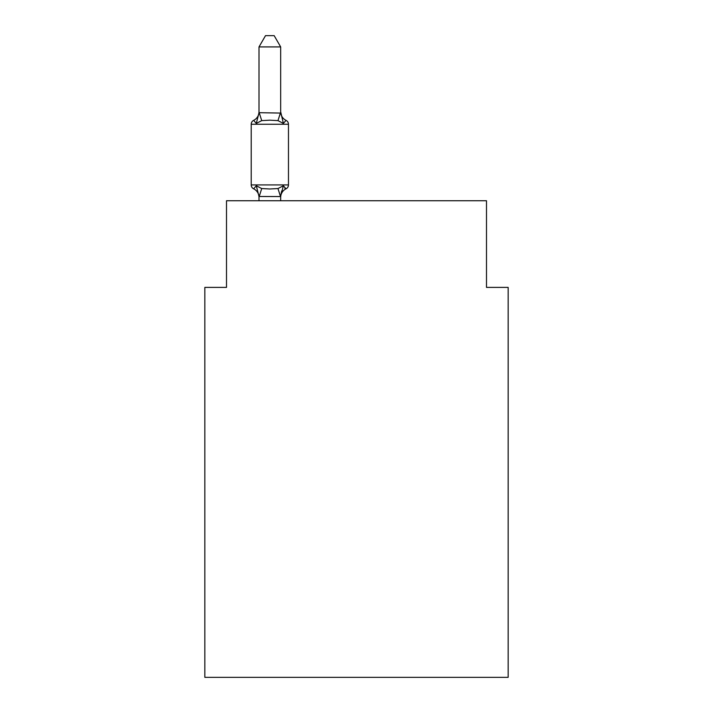 <?xml version="1.0" encoding="UTF-8"?>
<svg xmlns="http://www.w3.org/2000/svg" width="713" height="713" viewBox="0 0 713 713"><rect width="100%" height="100%" fill="white"/><g stroke="black" fill="none" stroke-linecap="round" stroke-linejoin="round"><path stroke-width="1.07" d="M508.155 677.35L508.155 287.392L486.489 287.392L486.489 200.736L226.511 200.736L226.511 287.392L204.845 287.392L204.845 677.35L508.155 677.35M280.672 46.915L259.006 46.915L265.512 35.65L274.166 35.65L280.672 46.915L280.672 111.789A9.536 9.536 0 0 0 286.038 120.363L283.382 123.411L286.038 120.363A4.331 4.331 0 0 1 288.471 124.258A4.331 4.331 0 0 0 286.038 120.363L283.382 123.411L286.038 120.363A4.331 4.331 0 0 1 288.471 124.258L288.471 184.917A4.331 4.331 0 0 1 286.038 188.811L283.382 185.763L286.038 188.811L283.382 185.763L277.972 188.553L269.844 188.99L261.716 188.553L256.306 185.763L253.65 188.811A4.331 4.331 0 0 1 251.208 184.917L288.471 184.917A4.331 4.331 0 0 1 286.038 188.811L284.799 188.223M256.306 123.411L253.65 120.363L256.306 123.411L253.65 120.363L256.306 123.411L253.65 120.363L256.306 123.411L253.65 120.363L256.306 123.411L253.65 120.363L256.306 123.411L253.65 120.363L256.306 123.411L253.65 120.363L256.306 123.411L253.65 120.363L256.306 123.411L253.65 120.363L256.306 123.411L253.65 120.363L256.306 123.411L253.65 120.363L256.306 123.411L253.65 120.363L256.306 123.411L253.65 120.363L256.306 123.411L253.65 120.363L256.306 123.411L253.65 120.363L256.306 123.411L253.65 120.363L256.306 123.411L253.65 120.363L256.306 123.411L253.65 120.363L256.306 123.411L253.65 120.363L256.306 123.411L253.65 120.363L256.306 123.411L253.65 120.363L256.306 123.411L253.65 120.363L256.306 123.411L253.65 120.363L256.306 123.411L253.65 120.363L256.306 123.411L253.65 120.363L256.306 123.411L253.65 120.363L256.306 123.411L253.65 120.363L256.306 123.411L253.65 120.363L256.306 123.411L253.65 120.363L256.306 123.411L253.65 120.363L256.306 123.411L253.65 120.363L256.306 123.411L253.65 120.363L256.306 123.411L253.65 120.363L256.306 123.411L253.65 120.363L256.306 123.411L253.65 120.363L256.306 123.411L253.65 120.363L256.306 123.411L253.65 120.363L256.306 123.411L253.65 120.363L256.306 123.411L253.65 120.363L256.306 123.411L253.65 120.363L256.306 123.411L253.65 120.363L256.306 123.411L253.65 120.363L256.306 123.411L253.65 120.363L256.306 123.411L253.65 120.363L256.306 123.411L253.65 120.363L256.306 123.411L253.65 120.363L256.306 123.411L253.65 120.363L256.306 123.411L259.006 112.681L280.672 113.073L280.672 111.789L283.382 123.411L277.972 120.622L269.844 120.185L261.716 120.622L256.306 123.411M288.471 124.258A4.331 4.331 0 0 0 286.038 120.363A4.331 4.331 0 0 1 288.471 124.258A4.331 4.331 0 0 0 286.038 120.363A4.331 4.331 0 0 1 288.471 124.258A4.331 4.331 0 0 0 286.038 120.363A4.331 4.331 0 0 1 288.471 124.258A4.331 4.331 0 0 0 286.038 120.363A4.331 4.331 0 0 1 288.471 124.258A4.331 4.331 0 0 0 286.038 120.363A4.331 4.331 0 0 1 288.471 124.258A4.331 4.331 0 0 0 286.038 120.363A4.331 4.331 0 0 1 288.471 124.258A4.331 4.331 0 0 0 286.038 120.363A4.331 4.331 0 0 1 288.471 124.258A4.331 4.331 0 0 0 286.038 120.363A4.331 4.331 0 0 1 288.471 124.258A4.331 4.331 0 0 0 286.038 120.363A4.331 4.331 0 0 1 288.471 124.258A4.331 4.331 0 0 0 286.038 120.363A4.331 4.331 0 0 1 288.471 124.258A4.331 4.331 0 0 0 286.038 120.363A4.331 4.331 0 0 1 288.471 124.258A4.331 4.331 0 0 0 286.038 120.363A4.331 4.331 0 0 1 288.471 124.258A4.331 4.331 0 0 0 286.038 120.363A4.331 4.331 0 0 1 288.471 124.258A4.331 4.331 0 0 0 286.038 120.363A4.331 4.331 0 0 1 288.471 124.258A4.331 4.331 0 0 0 286.038 120.363A4.331 4.331 0 0 1 288.471 124.258A4.331 4.331 0 0 0 286.038 120.363A4.331 4.331 0 0 1 288.471 124.258A4.331 4.331 0 0 0 286.038 120.363A4.331 4.331 0 0 1 288.471 124.258A4.331 4.331 0 0 0 286.038 120.363A4.331 4.331 0 0 1 288.471 124.258A4.331 4.331 0 0 0 286.038 120.363A4.331 4.331 0 0 1 288.471 124.258A4.331 4.331 0 0 0 286.038 120.363A4.331 4.331 0 0 1 288.471 124.258A4.331 4.331 0 0 0 286.038 120.363A4.331 4.331 0 0 1 288.471 124.258A4.331 4.331 0 0 0 286.038 120.363A4.331 4.331 0 0 1 288.471 124.258L251.208 124.258A4.331 4.331 0 0 1 253.65 120.363A9.536 9.536 0 0 0 259.006 111.789M259.006 197.385L259.006 197.385A9.536 9.536 0 0 0 253.65 188.811A4.331 4.331 0 0 1 251.208 184.917A4.331 4.331 0 0 0 253.65 188.811A4.331 4.331 0 0 1 251.208 184.917A4.331 4.331 0 0 0 253.65 188.811A4.331 4.331 0 0 1 251.208 184.917A4.331 4.331 0 0 0 253.65 188.811A4.331 4.331 0 0 1 251.208 184.917A4.331 4.331 0 0 0 253.65 188.811A4.331 4.331 0 0 1 251.208 184.917A4.331 4.331 0 0 0 253.65 188.811A4.331 4.331 0 0 1 251.208 184.917A4.331 4.331 0 0 0 253.65 188.811A4.331 4.331 0 0 1 251.208 184.917A4.331 4.331 0 0 0 253.65 188.811A4.331 4.331 0 0 1 251.208 184.917A4.331 4.331 0 0 0 253.65 188.811A4.331 4.331 0 0 1 251.208 184.917A4.331 4.331 0 0 0 253.65 188.811A4.331 4.331 0 0 1 251.208 184.917A4.331 4.331 0 0 0 253.65 188.811A4.331 4.331 0 0 1 251.208 184.917A4.331 4.331 0 0 0 253.65 188.811A4.331 4.331 0 0 1 251.208 184.917A4.331 4.331 0 0 0 253.65 188.811A4.331 4.331 0 0 1 251.208 184.917A4.331 4.331 0 0 0 253.65 188.811A4.331 4.331 0 0 1 251.208 184.917A4.331 4.331 0 0 0 253.65 188.811A4.331 4.331 0 0 1 251.208 184.917A4.331 4.331 0 0 0 253.65 188.811A4.331 4.331 0 0 1 251.208 184.917A4.331 4.331 0 0 0 253.65 188.811A4.331 4.331 0 0 1 251.208 184.917A4.331 4.331 0 0 0 253.65 188.811A4.331 4.331 0 0 1 251.208 184.917A4.331 4.331 0 0 0 253.65 188.811A4.331 4.331 0 0 1 251.208 184.917A4.331 4.331 0 0 0 253.65 188.811A4.331 4.331 0 0 1 251.208 184.917A4.331 4.331 0 0 0 253.65 188.811A4.331 4.331 0 0 1 251.208 184.917A4.331 4.331 0 0 0 253.65 188.811A4.331 4.331 0 0 1 251.208 184.917A4.331 4.331 0 0 0 253.65 188.811A4.331 4.331 0 0 1 251.208 184.917A4.331 4.331 0 0 0 253.65 188.811M280.672 196.271L281.688 191.004L280.503 196.556L259.006 196.494L256.306 185.763M286.038 188.811A4.331 4.331 0 0 0 288.471 184.917A4.331 4.331 0 0 1 286.038 188.811A4.331 4.331 0 0 0 288.471 184.917A4.331 4.331 0 0 1 286.038 188.811A4.331 4.331 0 0 0 288.471 184.917A4.331 4.331 0 0 1 286.038 188.811A4.331 4.331 0 0 0 288.471 184.917A4.331 4.331 0 0 1 286.038 188.811A4.331 4.331 0 0 0 288.471 184.917A4.331 4.331 0 0 1 286.038 188.811A4.331 4.331 0 0 0 288.471 184.917A4.331 4.331 0 0 1 286.038 188.811A4.331 4.331 0 0 0 288.471 184.917A4.331 4.331 0 0 1 286.038 188.811A4.331 4.331 0 0 0 288.471 184.917A4.331 4.331 0 0 1 286.038 188.811A4.331 4.331 0 0 0 288.471 184.917A4.331 4.331 0 0 1 286.038 188.811A4.331 4.331 0 0 0 288.471 184.917A4.331 4.331 0 0 1 286.038 188.811A4.331 4.331 0 0 0 288.471 184.917A4.331 4.331 0 0 1 286.038 188.811A4.331 4.331 0 0 0 288.471 184.917A4.331 4.331 0 0 1 286.038 188.811A4.331 4.331 0 0 0 288.471 184.917A4.331 4.331 0 0 1 286.038 188.811A4.331 4.331 0 0 0 288.471 184.917A4.331 4.331 0 0 1 286.038 188.811A4.331 4.331 0 0 0 288.471 184.917A4.331 4.331 0 0 1 286.038 188.811A4.331 4.331 0 0 0 288.471 184.917A4.331 4.331 0 0 1 286.038 188.811A4.331 4.331 0 0 0 288.471 184.917A4.331 4.331 0 0 1 286.038 188.811A4.331 4.331 0 0 0 288.471 184.917A4.331 4.331 0 0 1 286.038 188.811A4.331 4.331 0 0 0 288.471 184.917A4.331 4.331 0 0 1 286.038 188.811A4.331 4.331 0 0 0 288.471 184.917A4.331 4.331 0 0 1 286.038 188.811A4.331 4.331 0 0 0 288.471 184.917A4.331 4.331 0 0 1 286.038 188.811A4.331 4.331 0 0 0 288.471 184.917A4.331 4.331 0 0 1 286.038 188.811L283.382 185.763L286.038 188.811A4.331 4.331 0 0 0 288.471 184.917A4.331 4.331 0 0 1 286.038 188.811L283.382 185.763L286.038 188.811A9.536 9.536 0 0 0 280.672 197.385M280.672 112.681L280.672 111.789M251.208 184.917L251.208 124.258A4.331 4.331 0 0 1 253.65 120.363M259.006 46.915L259.006 112.681M280.672 200.736L280.672 196.494M259.006 200.736L259.006 196.494M283.382 185.763L280.672 196.102L281.688 191.004M261.716 188.553L259.184 196.556M277.972 188.553L280.503 196.556M259.184 112.627L261.716 120.622M280.503 112.627L277.972 120.622"/></g></svg>
